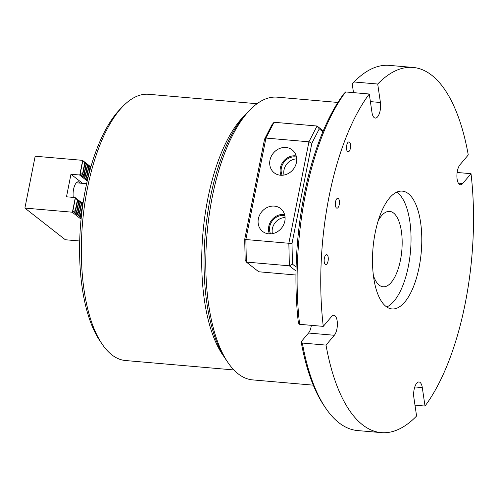 <?xml version="1.0" encoding="UTF-8"?>
<svg xmlns="http://www.w3.org/2000/svg" width="498" height="498" viewBox="0 0 498 498"><rect width="100%" height="100%" fill="white"/><g stroke="black" fill="none" stroke-linecap="round" stroke-linejoin="round"><path stroke-width="0.75" d="M311.343 325.337A10.645 4.357 -85 0 1 311.107 326.763A10.645 4.357 -85 0 1 308.53 333.031L301.153 341.746L302.367 343.047A183.283 75.005 95 0 0 325.785 408.254A183.283 75.005 95 0 0 357.614 430.565L381.256 432.619A183.283 75.005 95 0 0 416.577 416.023L413.863 397.566A10.645 4.357 -85 0 1 414.784 386.958A10.645 4.357 -85 0 1 419.005 381.978A10.645 4.357 -85 0 1 420.088 382.433A10.645 4.357 -85 0 1 422.298 387.593L425.006 406.051A183.283 75.005 95 0 0 471.021 173.684L462.71 183.507A10.645 4.357 -85 0 1 460.407 184.746A10.645 4.357 -85 0 1 456.903 176.529A10.645 4.357 -85 0 1 459.959 164.782L468.269 154.953A183.283 75.005 95 0 0 413.023 67.435A183.283 75.005 95 0 0 377.708 84.031L380.416 102.488A10.645 4.357 -85 0 1 380.155 110.575A10.645 4.357 -85 0 1 375.28 118.076A10.645 4.357 -85 0 1 371.981 112.461L369.273 94.004A183.283 75.005 95 0 0 329.035 196.691A183.283 75.005 95 0 0 323.264 326.371L331.575 316.547A10.645 4.357 -85 0 1 333.872 315.309A10.645 4.357 -85 0 1 336.903 329.01A10.645 4.357 -85 0 1 334.326 335.279L326.016 345.102A183.283 75.005 95 0 0 381.256 432.619M325.281 264.338A4.968 2.029 -85 0 1 324.266 258.786A4.968 2.029 -85 0 1 326.651 254.652A4.968 2.029 -85 0 1 327.161 254.864A4.968 2.029 -85 0 1 328.17 260.417A4.968 2.029 -85 0 1 325.792 264.55A4.968 2.029 -85 0 1 325.281 264.338M336.443 207.965A4.968 2.029 -85 0 1 335.434 202.412A4.968 2.029 -85 0 1 337.812 198.285A4.968 2.029 -85 0 1 338.323 198.497A4.968 2.029 -85 0 1 339.337 204.049A4.968 2.029 -85 0 1 336.953 208.176A4.968 2.029 -85 0 1 336.443 207.965M347.604 151.597A4.968 2.029 -85 0 1 346.596 146.045A4.968 2.029 -85 0 1 348.974 141.911A4.968 2.029 -85 0 1 349.484 142.123A4.968 2.029 -85 0 1 350.499 147.676A4.968 2.029 -85 0 1 348.114 151.809A4.968 2.029 -85 0 1 347.604 151.597M373.425 275.599A37.842 15.488 95 0 0 383.111 286.792A37.842 15.488 95 0 0 400.454 260.105A37.842 15.488 95 0 0 389.673 211.395A37.842 15.488 95 0 0 378.194 220.745M419.111 267.233A59.125 24.197 95 0 0 402.266 191.126A59.125 24.197 95 0 0 375.168 232.821A59.125 24.197 95 0 0 392.019 308.928A59.125 24.197 95 0 0 419.111 267.233M386.772 306.98A59.125 24.197 95 0 0 408.36 266.299A59.125 24.197 95 0 0 396.763 192.141M299.615 324.316L298.402 323.021A180.917 74.04 -85 0 1 304.116 195.135A180.917 74.04 -85 0 1 343.782 93.842L345.624 91.949A183.283 75.005 95 0 0 305.386 194.637A183.283 75.005 95 0 0 299.615 324.316L323.264 326.371M369.273 94.004L345.624 91.949M326.016 345.102L302.367 343.047M325.785 408.254L324.254 406.001A180.917 74.04 -85 0 1 301.153 341.746M413.023 67.435L389.374 65.381A183.283 75.005 95 0 0 354.171 81.859A183.283 75.005 95 0 0 354.059 81.977L377.708 84.031M354.059 81.977L352.217 83.876A180.917 74.04 -85 0 1 352.273 83.813A180.917 74.04 -85 0 1 352.335 83.751M352.217 83.876L353.499 92.634M425.006 406.051L414.983 405.179M457.139 172.476L471.021 173.684M227.997 362.619L225.694 359.239A138.351 56.616 -85 0 1 210.299 197.986A138.351 56.616 -85 0 1 247.126 112.859L249.977 109.927A141.899 58.067 95 0 0 212.204 197.239A141.899 58.067 95 0 0 227.997 362.619A141.899 58.067 95 0 0 252.635 379.893L313.292 385.166M337.881 102.445L277.224 97.166A141.899 58.067 95 0 0 249.977 109.927M268.839 233.861A14.554 12.83 -51.9 0 0 283.48 225.052A14.554 12.83 -51.9 0 0 281.133 209.004A14.554 12.83 -51.9 0 0 274.336 206.11A14.554 12.83 -51.9 0 0 259.346 215.678A14.554 12.83 -51.9 0 0 263.218 231.887A14.554 12.83 -51.9 0 0 268.839 233.861M284.576 214.538A13.745 12.114 -51.9 0 0 283.848 214.451A13.745 12.114 -51.9 0 0 271.472 220.402A13.745 12.114 -51.9 0 0 269.418 233.898M284.85 215.665A12.655 11.155 -51.9 0 0 283.642 215.491A12.655 11.155 -51.9 0 0 272.07 221.218A12.655 11.155 -51.9 0 0 270.576 233.892M280.449 175.234A14.554 12.83 -51.9 0 0 295.09 166.425A14.554 12.83 -51.9 0 0 292.743 150.384A14.554 12.83 -51.9 0 0 285.945 147.483A14.554 12.83 -51.9 0 0 270.949 157.057A14.554 12.83 -51.9 0 0 274.828 173.26A14.554 12.83 -51.9 0 0 280.449 175.234M296.186 155.911A13.745 12.114 -51.9 0 0 295.457 155.824A13.745 12.114 -51.9 0 0 283.082 161.782A13.745 12.114 -51.9 0 0 281.021 175.271M296.459 157.038A12.655 11.155 -51.9 0 0 295.252 156.864A12.655 11.155 -51.9 0 0 283.679 162.591A12.655 11.155 -51.9 0 0 282.185 175.265M296.011 271.024L289.363 265.82L246.367 262.079L245.172 260.037L244.699 239.432L264.55 139.172L271.958 124.743L274.049 122.278L265.944 138.071L245.85 239.538L246.367 262.079L258.755 271.777L295.955 275.014M322.897 131.709L319.255 128.858L311.848 143.287L291.996 243.547L292.469 264.152L289.363 265.82L288.846 243.273L308.934 141.806L317.045 126.019L323.246 130.874M244.699 239.432L291.996 243.547M264.55 139.172L265.944 138.071L308.934 141.806L311.848 143.287M274.049 122.278L317.045 126.019L319.255 128.858M292.469 264.152L296.105 267.003M296.69 158.893A12.655 11.155 -51.9 0 0 284.034 175.047M285.08 217.52A12.655 11.155 -51.9 0 0 272.425 233.674M224.168 356.892A133.62 54.68 -85 0 1 202.935 233.139A133.62 54.68 -85 0 1 245.215 114.907M233.886 369.952L125.446 360.521A133.62 54.68 -85 0 1 111.795 354.806A133.62 54.68 -85 0 1 102.239 344.255A133.62 54.68 -85 0 1 82.55 222.668A133.62 54.68 -85 0 1 122.938 106.304A133.62 54.68 -85 0 1 148.603 94.29L257.043 103.721M102.239 344.255L99.942 340.875A130.071 53.23 -85 0 1 80.769 222.513A130.071 53.23 -85 0 1 120.086 109.236L122.938 106.304M73.299 197.389A10.645 4.357 -85 0 1 74.221 186.781A10.645 4.357 -85 0 1 78.441 181.801A10.645 4.357 -85 0 1 79.524 182.256A10.645 4.357 -85 0 1 80.327 183.152M88.046 177.537L89.945 167.303L90.25 167.546L89.235 165.809L90.673 167.577M89.105 173.329L90.25 167.546M81.411 215.945L79.101 216.991L80.875 214.893L80.57 214.657L82.83 204.703M80.875 214.893L82.662 205.867M87.934 177.45L85.152 178.751L86.926 176.659L86.621 176.417L88.625 166.27L88.93 166.513L87.916 164.776L89.945 167.303M86.926 176.659L88.93 166.513M80.57 214.657L77.781 215.958L79.556 213.866L79.25 213.623L81.261 203.477L81.566 203.713L80.552 201.983L82.581 204.51M79.556 213.866L81.566 203.713M86.621 176.417L83.832 177.718L85.606 175.626L85.301 175.389L87.312 165.243L87.617 165.479L86.596 163.742L88.625 166.27M85.606 175.626L87.617 165.479M79.25 213.623L76.462 214.924L78.236 212.833L77.931 212.59L79.941 202.443L80.246 202.686L79.232 200.949L81.261 203.477M78.236 212.833L80.246 202.686M85.301 175.389L82.512 176.684L84.287 174.593L83.981 174.356L85.992 164.209L86.297 164.446L85.283 162.709L87.312 165.243M84.287 174.593L86.297 164.446M77.931 212.59L75.148 213.891L76.922 211.799L76.617 211.563L78.622 201.416L78.927 201.653L77.912 199.916L79.941 202.443M76.922 211.799L78.927 201.653M90.86 166.917L82.463 160.337L85.992 164.209M79.705 240.995L65.325 239.743L24.9 208.083L35.171 156.223L82.463 160.337M90.773 167.216L90.555 166.842L90.81 167.091M83.981 174.356L81.193 175.657L82.967 173.559L82.662 173.323L84.672 163.176M82.967 173.559L84.977 163.412M87.231 180.998L79.562 174.991L70.965 174.244L66.495 196.797L75.098 197.544L78.622 201.416M87.611 179.367L86.465 179.784L87.916 178.072M82.662 173.323L79.562 174.991M82.581 183.345L70.965 174.244M82.973 203.713L75.098 197.544M82.836 204.666L81.865 203.01L82.892 204.255M76.617 211.563L73.829 212.858L75.603 210.766L75.298 210.53L77.308 200.383M75.603 210.766L77.613 200.619M81.081 219.157L72.191 212.198L24.9 208.083M81.218 217.794L80.421 218.018L81.299 216.985M75.298 210.53L72.191 212.198M72.459 211.992L75.266 197.787M79.823 174.786L82.637 160.586M334.326 335.279L308.53 333.031M422.298 387.593L414.79 386.94M462.71 183.507L458.359 183.133M380.416 102.488L370.394 101.617M80.029 174.742L82.799 160.767M72.664 211.949L75.428 197.967M352.273 83.813L354.171 81.859M83.172 202.387L81.049 202.207M86.627 183.7L76.35 182.803"/></g></svg>
